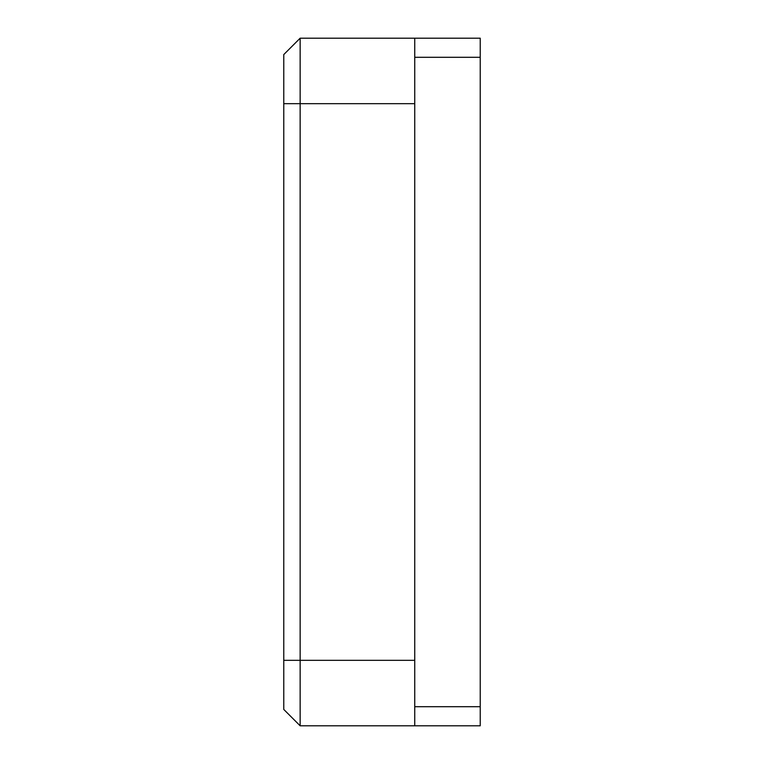<?xml version="1.0" encoding="UTF-8"?>
<svg xmlns="http://www.w3.org/2000/svg" width="764" height="764" viewBox="0 0 764 764"><rect width="100%" height="100%" fill="white"/><g stroke="black" fill="none" stroke-linecap="round" stroke-linejoin="round"><path stroke-width="1.15" d="M414.747 38.2L480.231 38.2L480.231 706.7L414.747 706.7L414.747 38.2L300.147 38.2L300.147 725.8L414.747 725.8L414.747 706.7M414.747 725.8L480.231 725.8L480.231 706.7M300.147 725.8L283.769 709.431L283.769 54.569L300.147 38.2M480.231 57.3L414.747 57.3M414.747 103.684L283.769 103.684M414.747 660.316L283.769 660.316"/></g></svg>

